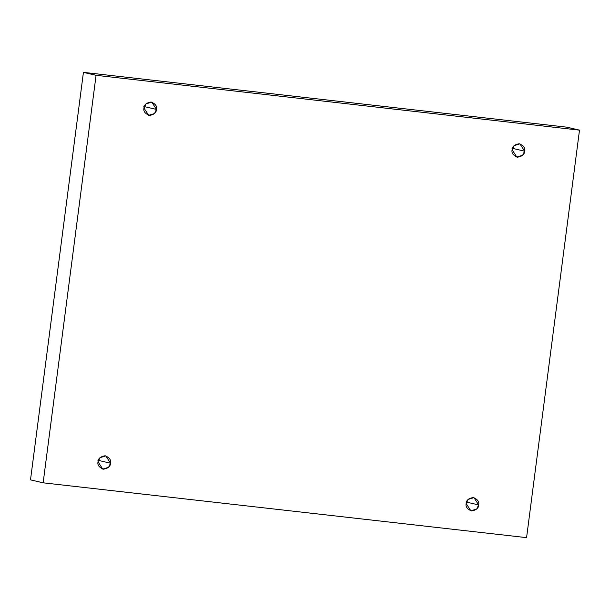 <?xml version="1.0" encoding="UTF-8"?>
<svg xmlns="http://www.w3.org/2000/svg" width="610" height="610" viewBox="0 0 610 610"><rect width="100%" height="100%" fill="white"/><g stroke="black" fill="none" stroke-linecap="round" stroke-linejoin="round"><path stroke-width="0.91" d="M143.975 108.016L148.68 115.328L154.505 113.536L156.48 109.434L143.838 106.475L156.48 109.434C156.419 112.644 154.048 114.65 149.351 115.442C144.997 113.628 143.205 111.15 143.975 108.016C144.029 104.798 146.408 102.793 151.097 102.007C155.451 103.822 157.243 106.3 156.48 109.434L151.768 102.122L145.95 103.913L143.975 108.016M512.11 149.755L516.815 157.067L522.64 155.275L524.608 151.173L511.973 148.222L524.608 151.173C524.554 154.391 522.175 156.389 517.486 157.182C513.132 155.367 511.34 152.889 512.11 149.755C512.164 146.537 514.543 144.54 519.232 143.746C523.586 145.561 525.378 148.039 524.608 151.173L519.903 143.861L514.077 145.653L512.11 149.755M466.162 503.524L470.874 510.829L476.692 509.037L478.667 504.935L466.025 501.984L478.667 504.935C478.606 508.153 476.235 510.158 471.538 510.944C467.184 509.129 465.392 506.658 466.162 503.524C466.215 500.307 468.594 498.301 473.284 497.516C477.638 499.331 479.429 501.801 478.667 504.935L473.955 497.63L468.137 499.422L466.162 503.524M98.027 461.778L102.739 469.09L108.557 467.298L110.532 463.196L97.89 460.245L110.532 463.196C110.471 466.414 108.1 468.419 103.41 469.204C99.056 467.39 97.257 464.911 98.027 461.778C98.088 458.56 100.459 456.562 105.149 455.769C109.503 457.584 111.302 460.062 110.532 463.196L105.82 455.883L100.002 457.675L98.027 461.778M566.858 127.177L83.425 72.361L96.067 75.32L579.5 130.136L566.858 127.177L579.5 130.136L526.575 537.639L43.142 482.823L96.067 75.32L83.425 72.361L30.5 479.864L43.142 482.823L30.5 479.864L83.425 72.361L566.858 127.177M579.5 130.136L96.067 75.32L43.142 482.823L526.575 537.639L579.5 130.136"/></g></svg>

